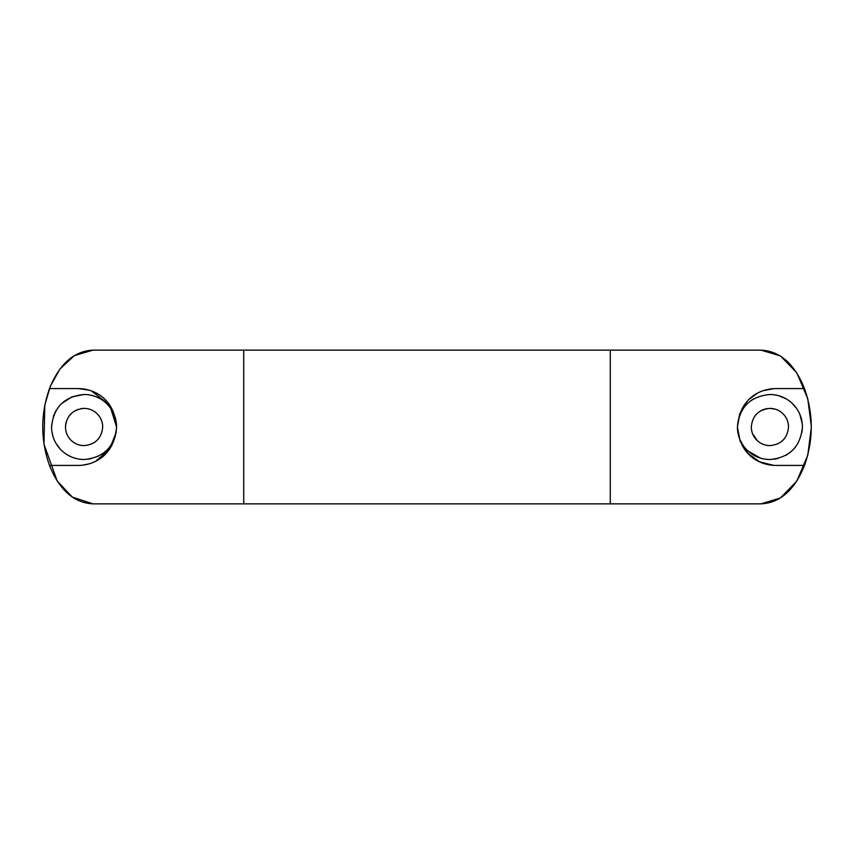 <?xml version="1.0" encoding="UTF-8"?>
<svg xmlns="http://www.w3.org/2000/svg" width="854" height="854" viewBox="0 0 854 854"><rect width="100%" height="100%" fill="white"/><g stroke="black" fill="none" stroke-linecap="round" stroke-linejoin="round"><path stroke-width="1.28" d="M760.338 458.075L747.944 450.976C741.08 444.454 737.557 436.469 737.397 427L737.397 427C739.318 407.251 750.164 396.405 769.913 394.484C778.304 394.591 785.627 397.43 791.882 403.024C798.757 409.546 802.269 417.531 802.429 427L802.013 432.188M795.49 447.08L793.793 449.065M790.238 452.385L785.797 455.374M777.716 458.566L774.268 459.228M742.959 445.19L740.012 439.778M738.731 436.213L737.813 432.177M773.735 465.377L759.676 461.875L747.923 453.421L740.119 441.219L737.397 427L739.564 415.311M742.169 410.048L743.695 407.774M751.136 400.451L753.858 398.722M769.913 394.484L773.745 394.708M778.709 395.69L786.353 398.946M791.882 403.024L796.547 408.34M799.835 414.275L802.28 423.862M782.499 413.272C786.427 416.998 788.445 421.577 788.541 427C787.431 438.315 781.229 444.518 769.913 445.628C765.109 445.564 760.914 443.931 757.327 440.728C753.399 437.002 751.381 432.423 751.285 427C752.395 415.684 758.598 409.482 769.913 408.372C774.717 408.436 778.912 410.069 782.499 413.272L784.591 415.535M110.593 408.159L107.679 404.615C101.199 398.007 93.332 394.633 84.087 394.484L71.832 396.886L61.381 403.718M56.108 410.422L53.396 416.261M51.624 425.1L51.571 427C51.688 435.604 54.656 443.066 60.495 449.385C66.975 455.993 74.832 459.367 84.087 459.516C103.836 457.595 114.682 446.749 116.603 427L116.603 426.936M115.525 418.684L112.856 411.841M89.019 459.142L98.413 456.185M102.875 453.538L105.138 451.787M108.362 448.628L111.949 443.77M115.023 437.013L116.315 431.313M91.41 390.918L109.686 404.999L116.603 427C116.486 418.396 113.507 410.934 107.679 404.615C101.199 398.007 93.332 394.633 84.087 394.484C64.338 396.405 53.492 407.251 51.571 427M66.238 454.179L71.17 456.847M51.902 431.665L53.012 436.586M56.108 443.568L60.495 449.385M102.715 427C102.64 422.068 100.943 417.798 97.591 414.179C93.887 410.4 89.382 408.458 84.087 408.372C72.771 409.482 66.569 415.684 65.459 427C65.523 431.932 67.231 436.202 70.572 439.821C74.287 443.6 78.792 445.542 84.087 445.628C95.402 444.518 101.605 438.315 102.715 427L102.459 423.915M769.913 408.372L775.357 409.194M761.779 410.251L763.668 409.45M764.693 409.119L767.511 408.532M757.327 440.728L752.523 433.672M752.235 432.85L751.509 429.872M769.913 445.628L766.55 445.318M802.429 427C800.508 446.749 789.662 457.595 769.913 459.516C761.522 459.409 754.199 456.57 747.944 450.976M65.459 427C65.523 431.932 67.231 436.202 70.572 439.821C74.287 443.6 78.792 445.542 84.087 445.628M101.669 420.862L101.071 419.367M99.459 416.496L97.591 414.179C93.887 410.4 89.382 408.458 84.087 408.372L80.906 408.65M77.767 409.482L74.725 410.902M72.942 412.076L69.708 415.161M66.206 421.791L65.523 425.452M737.397 427L739.82 413.56L746.802 401.807M749.631 398.882L757.135 393.416M763.401 390.63L774.108 388.613M57.357 481.25L72.366 497.113L92.958 503.86C73.967 502.91 59.47 490.1 49.479 465.43L78.173 465.43L49.479 465.43C40.501 439.81 40.501 414.19 49.479 388.57C59.47 363.9 73.967 351.09 92.958 350.14L761.042 350.14C780.033 351.09 794.53 363.9 804.521 388.57C813.499 414.19 813.499 439.81 804.521 465.43L775.827 465.43L804.521 465.43C794.53 490.1 780.033 502.91 761.042 503.86L780.246 498.031M775.827 388.57L804.521 388.57L775.827 388.57C762.686 388.517 739.639 396.32 737.397 427.203C739.916 457.883 762.91 465.505 775.827 465.43M82.475 465.184L88.752 463.946M91.143 463.178L94.121 461.961M95.883 461.107L109.59 449.129L116.251 432.188M89.083 390.15L78.173 388.57C91.09 388.495 114.084 396.117 116.603 426.797C114.361 457.68 91.314 465.483 78.173 465.43M49.479 388.57L78.173 388.57L49.479 388.57M761.042 350.14L779.873 355.734M780.898 356.385L796.334 372.269M797.081 373.422L807.82 398.893L811.3 426.349M811.3 427.64L807.788 455.246L796.921 480.823M796.526 481.432L780.609 497.797M610.279 350.14L610.279 503.86L761.042 503.86M92.958 503.86L610.279 503.86M92.958 350.14L74.266 355.659L59.94 369.035L50.354 386.189L44.792 405.052L43.97 444.24L57.207 481.026M243.721 350.14L243.721 503.86"/></g></svg>
